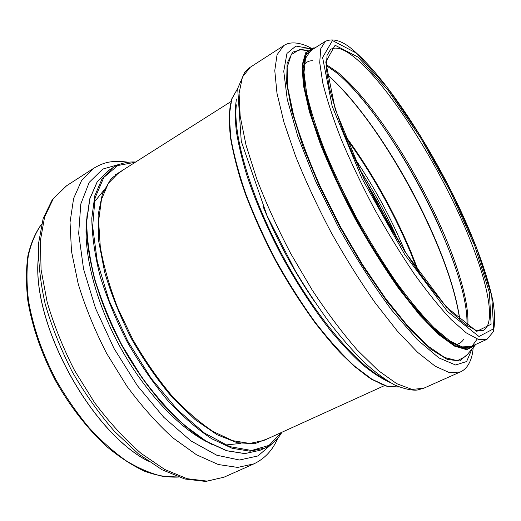 <?xml version="1.0" encoding="UTF-8"?>
<svg xmlns="http://www.w3.org/2000/svg" width="521" height="521" viewBox="0 0 521 521"><rect width="100%" height="100%" fill="white"/><g stroke="black" fill="none" stroke-linecap="round" stroke-linejoin="round"><path stroke-width="0.78" d="M364.707 180.201C374.716 196.489 383.795 213.271 391.955 230.549M364.413 179.602C374.677 196.254 383.97 213.428 392.3 231.129M178.338 477.015L162.448 476.292C150.953 473.602 138.892 468.451 126.264 460.838C113.506 451.818 100.97 440.623 88.642 427.24C76.685 412.782 65.796 396.982 55.975 379.829C42.123 353.043 32.973 326.641 28.512 300.643C26.558 284.14 26.506 269.11 28.342 255.557C31.195 243.073 35.597 232.633 41.543 224.238M148.062 461.072C90.302 431.505 31.494 322.831 38.326 258.305M253.629 463.996L223.991 477.197L207.045 481.111L187.046 478.688L164.701 469.447L140.996 453.322C124.877 439.294 109.41 422.414 94.588 402.674L74.633 370.607C63.002 347.82 53.852 324.987 47.17 302.108L41.081 269.696L40.338 240.858L44.63 216.886L53.376 198.573L66.642 185.743M277.771 438.2C272.77 450.079 264.824 458.636 253.929 463.859L237.68 467.415L218.292 464.524L196.443 454.742L173.076 437.998C157.095 423.534 141.666 406.204 126.779 386.015L106.597 353.323C94.731 330.151 85.268 307.006 78.209 283.88L71.481 251.226L70.042 222.33L73.611 198.462L81.628 180.409L93.357 168.498L65.796 186.284L52.406 199.439L43.152 218.527L38.639 242.923C38.053 261.575 40.241 281.959 45.21 304.075C51.774 326.752 60.801 349.35 72.289 371.857C84.949 393.72 98.997 413.524 114.431 431.29L138.195 453.667L162.038 469.727L184.857 479.02L205.788 481.45L223.991 477.197M271.662 444.094L258.006 455.927L239.484 460.01L216.743 455.211L190.96 440.909L163.822 417.341L137.427 385.755L114.001 348.425L95.564 308.399L83.555 269.031L78.671 233.421L80.801 204.011L89.215 182.35L102.767 169.078L120.143 164.115M207.371 442.108C178.156 427.318 143.744 390.568 119.355 345.534C94.991 300.48 83.041 251.571 86.642 219.022M115.239 174.626L117.362 173.688M212.659 444.81C182.506 429.61 146.727 391.382 121.315 344.472C95.936 297.537 83.51 246.674 87.274 213.122M264.883 448.112L260.07 450.281L244.942 453.57L226.824 450.717L206.362 441.313L184.447 425.325C169.442 411.551 154.926 395.094 140.911 375.96L121.862 345.006C110.621 323.098 101.621 301.223 94.848 279.386C89.566 258.169 86.851 238.807 86.72 221.301L89.859 198.814L97.219 181.862L108.856 170.289M281.894 432.261C277.745 439.45 272.17 444.693 265.169 447.982L250.158 451.212L232.145 448.281L211.767 438.78C197.257 429.206 182.571 416.435 167.697 400.48C153.083 382.922 139.621 363.45 127.313 342.056C116.04 320.089 106.987 298.162 100.149 276.286C94.796 255.043 92.009 235.668 91.8 218.162L94.815 195.694L102.057 178.781L112.842 167.742L108.127 170.758L97.108 181.959L89.69 199.009L86.532 221.536C86.655 239.054 89.358 258.409 94.633 279.608C101.393 301.425 110.38 323.274 121.601 345.156C133.871 366.452 147.306 385.827 161.907 403.287C176.782 419.151 191.5 431.831 206.062 441.339L226.576 450.75L244.792 453.609L260.07 450.281M281.548 432.417L269.103 445.351L251.597 450.489L229.624 446.588L204.343 432.964L177.459 409.793L151.142 378.35L127.704 341.008L109.26 300.962L97.336 261.731L92.64 226.557L95.063 197.941L103.816 177.414L117.694 165.567L135.33 162.226M268.634 438.291L254.626 443.736L237.231 442.733L217.081 434.735L195.121 419.613L172.588 397.81C157.707 380.265 144.024 360.636 131.546 338.917C120.188 316.592 111.24 294.398 104.695 272.346L98.769 241.562L98.124 214.912L102.455 193.669L111.129 178.56L123.353 169.82M384.544 385.573L264.101 440.356L249.774 443.456L232.587 440.642L213.141 431.538C199.309 422.362 185.3 410.151 171.122 394.905C157.192 378.142 144.363 359.549 132.621 339.145L117.622 307.729C109.469 286.491 103.692 266.238 100.293 246.954L98.619 220.917L101.465 199.458L108.355 183.307L118.671 172.79L230.875 101.621M240.611 443.423L226.694 444.895M94.881 201.321L103.718 190.478M357.966 57.036L388.184 90.4L420.427 137.603L450.463 191.559L474.664 245.599L489.421 292.607L491.095 324.244L476.754 331.369L446.295 306.98L405.006 251.819L363.905 178.749L335.185 109.182L325.762 61.986L335.094 45.262L357.966 57.036M357.035 59.505C389.298 87.365 433.576 156.841 461.45 219.426C485.65 273.167 497.861 323.287 483.104 330.522L476.35 330.522L465.494 324.603L451.277 312.02C440.408 300.396 428.646 285.762 415.999 268.113C403.143 249.038 390.548 228.445 378.213 206.336C366.393 183.926 355.967 162.09 346.94 140.82C338.982 120.488 333.049 102.52 329.155 86.903L326.231 67.873L327.064 55.278L330.627 49.371C336.579 46.03 345.377 49.404 357.035 59.505M356.221 53.005L387.422 87.567L420.616 136.209L451.512 191.715L476.441 247.338L491.739 295.876L493.621 328.771L478.975 336.494L447.513 311.532L404.654 254.391L361.939 178.462L332.183 106.245L322.597 57.518L332.457 40.547L356.221 53.005M487.011 339.301L478.408 339.405L466.38 332.952L451.206 319.634C439.698 307.403 427.279 292.014 413.954 273.473C400.408 253.427 387.149 231.78 374.176 208.524C361.743 184.955 350.796 161.979 341.327 139.595C332.991 118.208 326.797 99.27 322.733 82.793L319.718 62.566L320.741 48.707L325.404 41.309C333.928 37.649 344.081 41.387 355.876 52.53C387.917 81.068 429.805 145.502 459.138 207.267C475.673 242.571 488.047 276.417 493.113 302.226C494.996 314.339 495.048 324.205 493.257 331.825L487.011 339.301M486.861 339.373L471.088 346.543L462.023 346.888L449.571 340.714L434.039 327.722C422.329 315.726 409.773 300.578 396.364 282.284C382.772 262.48 369.532 241.054 356.644 217.999C344.335 194.62 333.564 171.787 324.322 149.501C316.234 128.179 310.314 109.26 306.556 92.745L304.01 72.399L305.501 58.345L310.614 50.687L325.404 41.309M477.21 339.015L471.492 346.986L461.437 347.637L447.135 340.089L429.057 323.964L408.106 299.575C393.088 279.53 378.109 256.846 363.176 231.532L342.558 192.62C330.216 166.446 320.259 142.083 312.672 119.524L305.228 90.472L303.111 68.694L305.977 54.894L313.173 49.065M475.093 344.72L467.324 349.005L455.4 345.82L439.574 334.534L420.46 315.062L399.086 288.041C384.114 266.68 369.513 243.281 355.276 217.843L336.038 179.53C324.798 154.262 315.967 131.116 309.546 110.1L303.697 83.458L302.909 64.037L306.765 52.315L314.606 48.16M475.621 344.479L474.631 345.859L466.673 349.689L454.657 346.165L438.832 334.697L419.815 315.218L398.604 288.36C383.762 267.188 369.278 244.01 355.153 218.82C341.724 193.226 330.151 168.387 320.441 144.297L309.376 111.67L303.287 84.858L302.16 65.066L305.625 52.797L313.44 47.919M474.455 346.074L465.82 356.357L457.288 360.701L444.543 357.458L427.858 345.99L407.884 326.172L385.67 298.624L362.649 264.772L340.447 226.811L320.689 187.456C309.187 161.438 300.181 137.524 293.675 115.708L287.813 87.899L287.156 67.372L291.252 54.646L299.419 49.606L308.243 50.706M467.461 354.404L459.717 360.942L447.344 359.438L430.574 349.031L410.053 329.467L386.934 301.314L362.811 266.12L339.536 226.361L318.982 185.131L302.721 145.691L291.793 110.94L286.635 83.067L287.104 63.334L292.613 52.159L302.323 49.254M471.974 349.024L466.601 361.541L455.569 364.993L438.89 357.914L417.178 339.536L391.753 310.184C373.518 285.593 355.706 257.875 338.324 227.026L315.381 180.618L297.927 136.815L287.266 99.472L283.75 71.247L286.954 53.416L295.876 46.069L309.292 48.414M473.153 347.618C472.71 356.201 469.297 368.295 460.128 372.027L449.519 372.671L435.217 366.23L417.568 352.294L397.217 330.933L375.146 302.792C359.939 281.066 345.195 257.472 330.926 232.027C317.354 206.179 305.58 180.904 295.589 156.209L283.925 122.168L276.977 93.213L274.775 70.543L277.042 54.77L283.704 45.659M459.952 372.105L423.742 388.23L412.039 389.434L396.735 383.664L378.239 370.516L357.263 350.014C342.349 332.886 327.331 312.906 312.222 290.08L290.816 253.714C277.55 228.348 266.205 203.444 256.775 179.009L246.055 145.177L240.168 116.183L239.087 93.239L242.46 77.004L250.269 67.235M314.632 301.698C294.059 271.597 276.801 239.706 262.851 206.023M384.843 379.216C357.706 365.898 315.921 317.322 283.216 256.846C250.477 196.391 232.666 134.841 236.365 104.845M389.773 382.323C381.698 378.754 372.756 372.977 362.942 364.987C352.73 355.732 342.076 344.459 330.985 331.161C313.961 309.578 297.791 284.941 282.46 257.257C267.67 229.279 255.889 202.265 247.13 176.215C242.063 159.66 238.455 144.571 236.293 130.96C234.971 118.378 235.023 107.73 236.456 99.023M237.667 88.518L231.571 99.218L229.045 115.616L230.445 137.472C233.362 154.561 238.423 173.623 245.625 194.659C254.001 216.43 264.023 238.52 275.694 260.93C288.074 282.962 301.086 303.437 314.736 322.356C328.412 339.887 341.6 354.554 354.313 366.341L371.838 379.457L386.94 386.302L399.229 387.051L387.129 386.224L372.124 379.353L354.638 366.211C341.945 354.397 328.764 339.718 315.101 322.167C301.457 303.235 288.445 282.753 276.065 260.721C264.388 238.305 254.359 216.208 245.971 194.431C238.755 173.395 233.675 154.333 230.731 137.244L229.292 115.415L231.741 99.101L237.661 88.544M382.564 384.674L369.917 378.135C360.636 371.753 350.705 363.235 340.115 352.58C318.591 329.624 295.492 296.963 275.72 260.91C261.106 233.271 249.494 206.544 240.884 180.722C235.909 164.297 232.373 149.306 230.275 135.747C229.006 123.19 229.09 112.529 230.542 103.764M359.099 168.511C374.247 191.832 387.435 216.208 398.676 241.64M353.896 157.108C373.72 186.114 390.496 216.886 404.211 249.429L405.377 252.236M345.377 136.958C370.939 171.878 392.489 209.976 410.027 251.259L417.588 270.386M344.511 134.77C370.652 170.172 392.691 208.954 410.62 251.115L418.943 272.314M326.882 74.444C362.772 105.366 406.868 173.903 434.052 236.996C447.786 268.732 456.37 296.423 459.809 320.063M326.856 74.262C362.701 104.91 406.947 173.597 434.175 236.788C447.995 268.725 456.591 296.521 459.945 320.181M334.97 71.455C368.809 98.456 413.707 167.593 441.02 230.477M463.495 339.529C461.652 342.375 459.079 344.01 455.784 344.433M303.255 65.907C305.501 62.416 308.621 60.683 312.607 60.71M326.107 64.487L337.054 71.82C370.424 98.534 414.918 167.111 442.023 229.422C459.105 268.465 469.682 305.534 467.721 326.153M178.482 477.06C167.996 477.562 156.684 475.608 144.545 471.218C132.093 465.383 119.465 457.151 106.662 446.517C87.606 428.998 69.768 406.1 55.252 380.239C41.393 353.427 32.263 326.993 27.867 300.943C25.965 284.407 25.985 269.331 27.913 255.713C30.869 243.144 35.421 232.6 41.582 224.095M148.309 461.248C90.309 431.818 31.234 322.675 38.313 257.999M128.42 162.226C110.309 159.843 102.767 162.975 93.357 168.498M135.649 162.024C127.144 161.549 119.543 163.451 112.842 167.742M299.849 49.554L315.094 47.847M423.742 388.23L417.386 390.021C412.228 390.646 404.83 389.057 395.205 385.253C385.722 380.07 375.537 372.567 364.635 362.733C353.381 351.59 341.796 338.396 329.891 323.137C317.966 306.856 306.361 289.279 295.081 270.412L267.136 215.883L241.262 141.289L237.674 88.498L244.805 72.061L249.728 67.593L283.235 45.965C291.467 39.746 304.72 44.344 311.115 48.199M459.782 320.044C450.737 249.904 380.662 120.41 326.888 74.47M466.881 325.586C470.359 268.341 390.034 114.542 335.283 71.813L326.126 65.496"/></g></svg>
